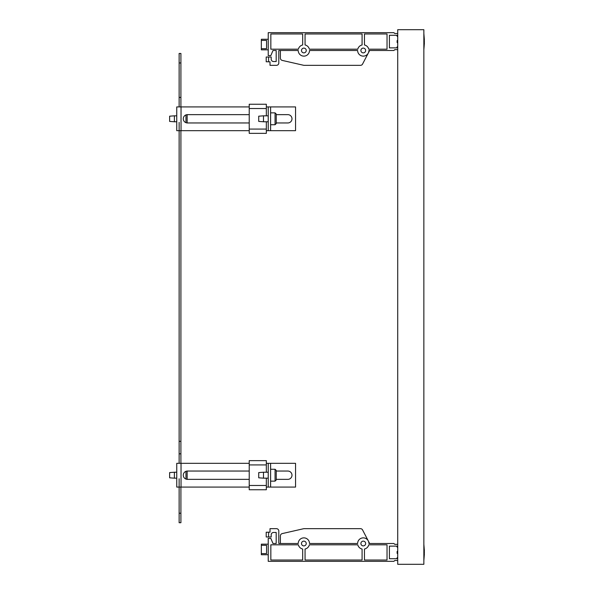 <?xml version="1.0" encoding="UTF-8"?>
<svg xmlns="http://www.w3.org/2000/svg" width="594" height="594" viewBox="0 0 594 594"><rect width="100%" height="100%" fill="white"/><g stroke="black" fill="none" stroke-linecap="round" stroke-linejoin="round"><path stroke-width="0.89" d="M397.72 564.3L397.72 29.7L423.856 29.7L423.856 564.3L397.72 564.3M365.644 543.51A2.376 2.376 0 0 1 363.268 545.886A2.376 2.376 0 0 1 360.892 543.51A2.376 2.376 0 0 1 363.268 541.134A2.376 2.376 0 0 1 365.644 543.51M306.244 543.51A2.376 2.376 0 0 1 303.868 545.886A2.376 2.376 0 0 1 301.492 543.51A2.376 2.376 0 0 1 303.868 541.134A2.376 2.376 0 0 1 306.244 543.51M261.338 545.307L266.565 545.307L266.565 553.593L261.338 553.593L261.338 544.163L268.228 544.163M268.228 554.737L261.338 554.737L261.338 553.593M394.75 560.498L397.72 560.498L394.75 560.498L393.919 561.33L268.228 561.33L268.228 538.402L270.842 538.402L272.98 543.51L276.188 543.51L276.188 532.462L273.574 532.462A2.376 2.376 0 0 0 271.198 534.838L271.198 536.991L266.209 536.976L266.209 532.224L268.585 532.224M394.75 544.342L397.72 544.342L394.75 544.342L393.919 543.51L368.911 543.51A5.643 5.643 0 0 0 363.268 537.867A5.643 5.643 0 0 0 357.625 543.51L309.511 543.51A5.643 5.643 0 0 0 303.868 537.867A5.643 5.643 0 0 0 298.225 543.51L278.801 543.51L280.405 543.51L280.405 535.899A2.376 2.376 0 0 1 282.254 533.583L303.608 528.719A2.376 2.376 0 0 1 304.135 528.66L360.461 528.66A2.376 2.376 0 0 1 362.57 529.937L369.631 543.51M298.381 544.817A5.643 5.643 0 0 0 302.68 549.027L302.68 560.023L270.842 560.023L270.842 544.817L298.381 544.817M305.056 549.027A5.643 5.643 0 0 0 309.363 544.817L357.781 544.817A5.643 5.643 0 0 0 362.08 549.027L362.08 560.023L305.056 560.023L305.056 549.027M364.456 549.027A5.643 5.643 0 0 0 368.763 544.817L387.028 544.817L387.028 560.023L364.456 560.023L364.456 549.027M268.585 536.991L268.585 532.165L270.01 532.165L270.01 528.66L276.425 528.66A2.376 2.376 0 0 1 278.801 531.036L278.801 543.51L278.801 531.036M397.72 547.482A1.485 1.485 0 0 1 396.829 546.124L389.404 546.124L389.404 558.716L396.829 558.716A1.485 1.485 0 0 1 397.72 557.358A1.485 1.485 0 0 0 396.829 558.716L389.404 558.716L389.404 546.124L396.829 546.124A1.485 1.485 0 0 0 397.72 547.482M304.135 528.66L360.461 528.66M282.254 533.583L303.608 528.719M272.98 543.51L276.188 543.51L276.188 532.462M273.574 532.462A2.376 2.376 0 0 0 271.198 534.838M270.01 528.66L276.425 528.66M360.892 50.49A2.376 2.376 0 0 1 363.268 48.114A2.376 2.376 0 0 1 365.644 50.49A2.376 2.376 0 0 1 363.268 52.866A2.376 2.376 0 0 1 360.892 50.49M301.492 50.49A2.376 2.376 0 0 1 303.868 48.114A2.376 2.376 0 0 1 306.244 50.49A2.376 2.376 0 0 1 303.868 52.866A2.376 2.376 0 0 1 301.492 50.49M261.338 40.407L266.565 40.407L266.565 48.693L261.338 48.693L261.338 39.263L268.228 39.263M268.585 61.776L266.209 61.776L266.209 57.024L268.585 57.024L268.585 61.835L270.01 61.835L270.01 65.34L276.425 65.34A2.376 2.376 0 0 0 278.801 62.964L278.801 50.49L298.225 50.49A5.643 5.643 0 0 0 303.868 56.133A5.643 5.643 0 0 0 309.511 50.49L357.625 50.49A5.643 5.643 0 0 0 363.268 56.133A5.643 5.643 0 0 0 368.911 50.49L393.919 50.49L394.75 49.658L397.72 49.658L394.75 49.658M268.228 49.837L261.338 49.837L261.338 48.693M309.363 49.183A5.643 5.643 0 0 0 305.056 44.973L305.056 33.977L362.08 33.977L362.08 44.973A5.643 5.643 0 0 0 357.781 49.183L309.363 49.183M302.68 44.973A5.643 5.643 0 0 0 298.381 49.183L270.842 49.183L270.842 33.977L302.68 33.977L302.68 44.973M368.763 49.183A5.643 5.643 0 0 0 364.456 44.973L364.456 33.977L387.028 33.977L387.028 49.183L368.763 49.183M396.829 47.876A1.485 1.485 0 0 1 397.72 46.518A1.485 1.485 0 0 0 396.829 47.876L389.404 47.876L389.404 35.284L396.829 35.284A1.485 1.485 0 0 0 397.72 36.642A1.485 1.485 0 0 1 396.829 35.284L389.404 35.284L389.404 47.876L396.829 47.876M394.75 33.502L397.72 33.502L394.75 33.502L393.919 32.67L268.228 32.67L268.228 55.598L270.842 55.598L272.98 50.49L276.188 50.49L276.188 61.538L273.574 61.538A2.376 2.376 0 0 1 271.198 59.162L271.198 57.009L268.585 57.009M369.631 50.49L362.57 64.063A2.376 2.376 0 0 1 360.461 65.34L304.135 65.34A2.376 2.376 0 0 1 303.608 65.281L282.254 60.417A2.376 2.376 0 0 1 280.405 58.101L280.405 50.49L278.801 50.49L278.801 62.964M272.98 50.49L276.188 50.49L276.188 61.538M273.574 61.538A2.376 2.376 0 0 1 271.198 59.162M270.01 65.34L276.425 65.34M368.273 53.096L362.57 64.063M303.608 65.281L282.254 60.417A2.376 2.376 0 0 1 280.405 58.101M360.461 65.34L304.135 65.34M424.361 43.429L423.856 49.718L424.361 43.429L424.116 36.665L424.361 41.58M397.126 42.256L397.126 40.904M424.361 552.42L424.116 557.335L424.361 550.571L423.856 544.282L424.361 550.571M397.126 551.744L397.126 553.096M249.22 122.958L187.444 122.958A4.158 4.158 0 0 1 183.286 118.8A4.158 4.158 0 0 1 187.444 114.642L249.22 114.642M276.247 114.642L287.83 114.642A4.158 4.158 0 0 1 291.988 118.8A4.158 4.158 0 0 1 287.83 122.958L276.247 122.958M268.228 106.92L268.228 130.68L295.552 130.68L295.552 106.92L266.327 106.92L266.327 104.247L249.22 104.247L249.22 133.353L266.327 133.353L266.327 129.076L249.22 129.076M249.22 106.92L176.752 106.92L176.752 115.83L174.376 115.83L174.376 121.77L176.752 121.77L176.752 130.68L176.752 106.92M176.752 130.68L249.22 130.68M174.376 115.83L169.624 116.186L169.624 121.414L174.376 121.77M185.959 114.917L185.959 122.683M187.147 114.649L187.147 122.951A4.158 4.158 0 0 0 187.444 122.958M266.327 115.83L266.327 106.92M270.604 130.68L270.604 106.92M268.228 130.68L266.327 130.68M263.476 121.77L258.724 121.414L258.724 116.186L263.476 115.83L263.476 121.77L268.228 121.77M275.059 124.74L276.247 123.552L276.247 114.048L275.059 112.86L275.059 124.74L270.604 124.74M249.22 479.358L187.444 479.358A4.158 4.158 0 0 1 183.286 475.2A4.158 4.158 0 0 1 187.444 471.042L249.22 471.042M276.247 471.042L287.83 471.042A4.158 4.158 0 0 1 291.988 475.2A4.158 4.158 0 0 1 287.83 479.358L276.247 479.358M268.228 463.32L268.228 487.08L295.552 487.08L295.552 463.32L266.327 463.32L266.327 460.647L249.22 460.647L249.22 489.753L266.327 489.753L266.327 485.476L249.22 485.476M249.22 463.32L176.752 463.32L176.752 472.23L174.376 472.23L174.376 478.17L176.752 478.17L176.752 487.08L176.752 463.32M176.752 487.08L249.22 487.08M174.376 472.23L169.624 472.586L169.624 477.814L174.376 478.17M185.959 471.317L185.959 479.083M187.444 471.042A4.158 4.158 0 0 0 187.147 471.049L187.147 479.351A4.158 4.158 0 0 0 187.444 479.358M266.327 472.23L266.327 463.32M270.604 487.08L270.604 463.32M268.228 487.08L266.327 487.08M263.476 478.17L258.724 477.814L258.724 472.586L263.476 472.23L263.476 478.17L268.228 478.17M275.059 481.14L276.247 479.952L276.247 470.448L275.059 469.26L275.059 481.14L270.604 481.14M287.83 114.642A4.158 4.158 0 0 1 291.988 118.8A4.158 4.158 0 0 1 287.83 122.958M266.327 104.247L249.22 104.247M287.83 471.042A4.158 4.158 0 0 1 291.988 475.2A4.158 4.158 0 0 1 287.83 479.358M266.327 489.753L249.22 489.753M266.327 460.647L249.22 460.647M179.128 463.32L179.128 441.342L180.91 441.342L180.91 130.68M179.128 441.342L179.128 122.364M180.91 106.92L180.91 53.46L179.128 53.46L179.128 62.964L180.91 62.964M179.128 106.92L179.128 97.416L180.91 97.416M179.128 97.416L179.128 62.964M179.128 478.764L179.128 522.72L180.91 522.72L180.91 487.08M180.91 463.32L180.91 441.342M179.128 453.816L180.91 453.816M179.128 522.72L180.91 522.72M181.029 130.68L181.029 106.92M266.327 108.524L249.22 108.524M266.327 129.076L266.327 121.77M181.029 487.08L181.029 463.32M266.327 464.924L249.22 464.924M266.327 485.476L266.327 478.17M179.128 513.216L180.91 513.216M424.361 39.731L423.856 33.442L424.361 39.731M397.126 42.53L397.72 42.939L397.126 42.53M397.72 40.221L397.126 40.63L397.72 40.221M424.361 554.269L423.856 560.558L424.361 554.269M397.126 551.47L397.72 551.061L397.126 551.47M397.72 553.779L397.126 553.37L397.72 553.779M275.059 112.86L270.604 112.86M268.228 115.83L263.476 115.83M275.059 469.26L270.604 469.26M268.228 472.23L263.476 472.23"/></g></svg>
